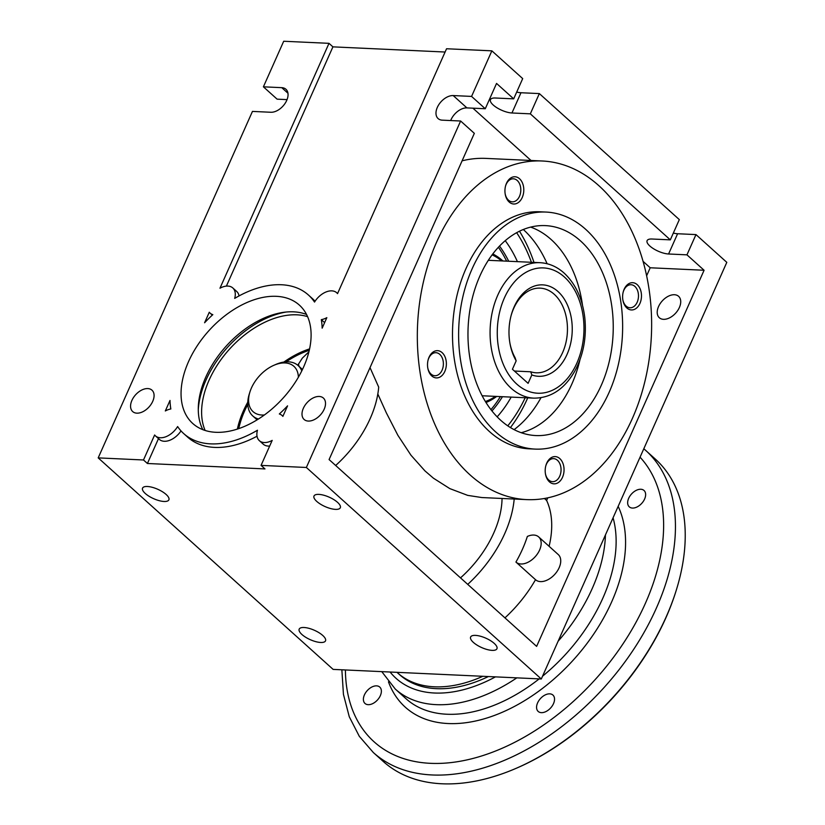<?xml version="1.0" encoding="UTF-8"?>
<svg xmlns="http://www.w3.org/2000/svg" width="825" height="825" viewBox="0 0 825 825"><rect width="100%" height="100%" fill="white"/><g stroke="black" fill="none" stroke-linecap="round" stroke-linejoin="round"><path stroke-width="1.24" d="M158.493 438.611L147.417 463.495L143.498 459.979L154.626 434.981A16.954 10.663 -48 0 0 155.461 435.889A16.954 10.663 -48 0 0 177.623 426.556A93.215 58.668 -48 0 0 183.707 433.589A93.215 58.668 -48 0 0 257.462 430.227A16.954 10.663 -48 0 0 259.359 440.674A16.954 10.663 -48 0 0 272.188 440.395L261.061 465.393L306.364 467.476L460.628 121.007L442.252 120.161A14.407 9.065 132 0 1 438.096 118.563A14.407 9.065 132 0 1 438.91 104.497A14.407 9.065 132 0 1 453.203 95.566L471.57 96.412L491.865 50.841L446.552 48.758L337.528 293.638A16.954 10.663 -48 0 0 336.693 292.731A16.954 10.663 -48 0 0 314.531 302.063A93.215 58.668 -48 0 0 308.447 295.03A93.215 58.668 -48 0 0 234.692 298.392A16.954 10.663 -48 0 0 232.794 287.946A16.954 10.663 -48 0 0 219.966 288.224L329 43.333L332.918 46.86L226.39 286.11M601.312 385.223A105.084 72.569 -87.4 0 1 535.776 435.559A105.084 72.569 -87.4 0 1 468.126 327.247A105.084 72.569 -87.4 0 1 545.449 225.617A105.084 72.569 -87.4 0 1 601.312 385.223M579.975 359.7A105.084 72.569 -87.4 0 1 571.921 383.873A105.084 72.569 -87.4 0 1 521.183 432.702M530.661 227.112A105.084 72.569 -87.4 0 1 582.491 305.219M540.963 397.743A115.253 79.592 -87.4 0 1 514.099 429.639M523.318 229.515A115.253 79.592 -87.4 0 1 547.13 263.742M297.773 365.248L302.321 358.143L308.921 351.79M303.631 366.96A79.664 50.129 132 0 1 192.782 423.514A79.664 50.129 132 0 1 208.818 330.773A79.664 50.129 132 0 1 299.372 305.106A79.664 50.129 132 0 1 303.631 366.96M202.837 429.66A79.664 50.129 132 0 1 226.05 346.283A79.664 50.129 132 0 1 306.549 314.469M198.278 409.602A83.892 52.8 132 0 1 286.11 312.036M205.126 430.464A79.664 50.129 132 0 1 229.381 349.274A79.664 50.129 132 0 1 307.581 316.656M237.383 429.082A79.664 50.129 132 0 1 247.799 402.146M283.882 362.062A79.664 50.129 132 0 1 309.251 348.996M238.765 428.629A77.962 49.067 132 0 1 247.799 404.446M286.172 361.824A77.962 49.067 132 0 1 309.272 350.305M527.35 536.446A16.954 10.663 132 0 1 538.673 536.92A16.954 10.663 132 0 1 535.26 556.658A16.954 10.663 132 0 1 515.996 562.114A16.954 10.663 132 0 1 515.934 562.062A103.393 65.062 132 0 0 527.35 536.446M516.048 562.165L535.518 579.697A16.954 10.663 -48 0 0 535.569 579.738A16.954 10.663 -48 0 0 554.833 574.283A16.954 10.663 -48 0 0 558.247 554.544L538.673 536.92M622.813 299.63A11.529 7.961 92.6 0 0 629.98 307.766A11.529 7.961 92.6 0 0 638.467 296.618A11.529 7.961 92.6 0 0 631.042 284.738A11.529 7.961 92.6 0 0 623.855 290.256A11.529 7.961 92.6 0 0 623.164 292.184M624.164 289.224A13.643 9.426 92.6 0 0 623.246 291.854A13.643 9.426 92.6 0 0 622.865 299.96A13.643 9.426 92.6 0 0 636.457 308.148A13.643 9.426 92.6 0 0 639.024 286.801A13.643 9.426 92.6 0 0 624.164 289.224M545.387 473.529A11.529 7.961 92.6 0 0 552.554 481.666A11.529 7.961 92.6 0 0 561.041 470.518A11.529 7.961 92.6 0 0 553.616 458.638A11.529 7.961 92.6 0 0 546.428 464.155A11.529 7.961 92.6 0 0 545.738 466.084M546.738 463.124A13.643 9.426 92.6 0 0 545.82 465.754A13.643 9.426 92.6 0 0 545.449 473.859A13.643 9.426 92.6 0 0 559.03 482.048A13.643 9.426 92.6 0 0 561.598 460.711A13.643 9.426 92.6 0 0 546.738 463.124M427.711 367.589A11.529 7.961 92.6 0 0 434.878 375.726A11.529 7.961 92.6 0 0 443.365 364.578A11.529 7.961 92.6 0 0 435.94 352.698A11.529 7.961 92.6 0 0 428.752 358.225A11.529 7.961 92.6 0 0 428.062 360.143M429.062 357.194A13.643 9.426 92.6 0 0 428.144 359.824A13.643 9.426 92.6 0 0 427.773 367.919A13.643 9.426 92.6 0 0 441.354 376.118A13.643 9.426 92.6 0 0 443.922 354.771A13.643 9.426 92.6 0 0 429.062 357.194M505.137 193.689A11.529 7.961 92.6 0 0 512.304 201.826A11.529 7.961 92.6 0 0 520.792 190.678A11.529 7.961 92.6 0 0 513.367 178.798A11.529 7.961 92.6 0 0 506.179 184.326A11.529 7.961 92.6 0 0 505.488 186.244M506.488 183.294A13.643 9.426 92.6 0 0 505.57 185.924A13.643 9.426 92.6 0 0 505.189 194.019A13.643 9.426 92.6 0 0 518.781 202.208A13.643 9.426 92.6 0 0 521.348 180.871A13.643 9.426 92.6 0 0 506.488 183.294M546.078 212.066L539.952 211.788A118.645 81.933 92.6 0 0 465.97 268.62A118.645 81.933 92.6 0 0 529.031 448.821L535.157 449.099A118.645 81.933 92.6 0 0 622.462 334.352A118.645 81.933 92.6 0 0 546.078 212.066A118.645 81.933 92.6 0 0 472.086 268.898A118.645 81.933 92.6 0 0 535.157 449.099M663.496 319.327A14.407 9.065 -48 0 0 677.789 310.396A14.407 9.065 -48 0 0 678.604 296.319A14.407 9.065 -48 0 0 662.227 300.96A14.407 9.065 -48 0 0 659.33 317.738A14.407 9.065 -48 0 0 663.496 319.327M319.234 396.464A14.407 9.065 132 0 1 323.4 398.062A14.407 9.065 132 0 1 320.502 414.831A14.407 9.065 132 0 1 304.116 419.471A14.407 9.065 132 0 1 304.941 405.395A14.407 9.065 132 0 1 319.234 396.464M316.748 501.404A14.407 5.136 24 0 1 313.995 496.021A14.407 5.136 24 0 1 329.237 497.186A14.407 5.136 24 0 1 340.312 507.746A14.407 5.136 24 0 1 330.557 508.54A14.407 5.136 24 0 1 316.748 501.404M473.375 642.407A14.407 5.136 24 0 1 470.621 637.024A14.407 5.136 24 0 1 485.873 638.189A14.407 5.136 24 0 1 496.939 648.749A14.407 5.136 24 0 1 487.193 649.543A14.407 5.136 24 0 1 473.375 642.407M147.799 388.575A14.407 9.065 -48 0 0 133.506 397.495A14.407 9.065 -48 0 0 132.691 411.572A14.407 9.065 -48 0 0 149.067 406.931A14.407 9.065 -48 0 0 151.965 390.163A14.407 9.065 -48 0 0 147.799 388.575M145.313 493.505A14.407 5.136 -156 0 0 159.122 500.641A14.407 5.136 -156 0 0 168.877 499.847A14.407 5.136 -156 0 0 157.812 489.297A14.407 5.136 -156 0 0 142.56 488.122A14.407 5.136 -156 0 0 145.313 493.505M301.94 634.507A14.407 5.136 -156 0 0 315.758 641.644A14.407 5.136 -156 0 0 325.514 640.85A14.407 5.136 -156 0 0 314.438 630.3A14.407 5.136 -156 0 0 299.186 629.124A14.407 5.136 -156 0 0 301.94 634.507M450.687 120.543A14.407 9.065 132 0 1 466.909 107.9L485.275 108.745L496.547 83.428L513.686 98.856L495.309 98.01A14.407 5.136 -156 0 0 490.473 99.639A14.407 5.136 -156 0 0 496.939 107.755A14.407 5.136 -156 0 0 511.954 112.984L530.32 113.84L670.312 239.858L651.946 239.013A14.407 5.136 -156 0 0 647.099 240.642A14.407 5.136 -156 0 0 653.565 248.758A14.407 5.136 -156 0 0 668.58 253.997L686.957 254.843L695.97 234.589L726.804 262.35L541.303 678.985L306.364 467.476M673.334 233.073A14.407 5.136 -156 0 0 677.603 233.743L695.97 234.589M516.697 92.07A14.407 5.136 -156 0 0 520.977 92.74L539.344 93.586L679.326 219.605L670.312 239.858M632.383 418.43A169.486 117.047 92.6 0 0 542.293 160.999A169.486 117.047 92.6 0 0 417.574 324.916A169.486 117.047 92.6 0 0 526.69 499.61A169.486 117.047 92.6 0 0 632.383 418.43M542.293 160.999L485.966 158.4A169.486 117.047 92.6 0 0 462.093 160.823M335.662 465.486A93.215 58.668 -48 0 0 378.696 387.121L370.023 367.62M526.69 499.61L481.821 497.547L467.682 495.371L449.811 488.606L433.476 478.222L424.968 470.91L410.974 455.225L397.856 435.27L386.337 412.84L377.819 393.999M212.829 314.655A93.215 58.668 -48 0 0 204.59 322.761L209.282 312.242A16.954 10.663 -48 0 0 210.117 313.139A16.954 10.663 -48 0 0 212.829 314.655M315.057 301.238A93.215 58.668 -48 0 0 312.366 298.557L308.447 295.03M279.324 413.975A93.215 58.668 -48 0 0 287.564 405.859L282.872 416.377A16.954 10.663 -48 0 0 282.037 415.48A16.954 10.663 -48 0 0 279.324 413.975M259.359 440.674L263.278 444.201A16.954 10.663 -48 0 0 269.672 446.026M183.707 433.589L187.626 437.116A93.215 58.668 -48 0 0 257.029 436.219M155.461 435.889L159.38 439.405A16.954 10.663 -48 0 0 181.015 430.908M147.417 463.495L264.969 468.92L261.061 465.393M547.779 497.836L546.614 500.445L544.428 498.486M643.139 261.422L650.203 267.774L646.666 275.715M472.921 108.178L531.011 160.473M287.956 93.235L281.768 87.667A14.407 9.065 -48 0 1 285.935 89.255A14.407 9.065 -48 0 1 285.12 103.331A14.407 9.065 -48 0 1 270.827 112.262L252.45 111.416L98.196 457.885L333.135 669.395L541.303 678.985M549.099 546.305A103.393 65.062 -48 0 0 546.614 500.445M504.941 617.873A103.393 65.062 -48 0 0 535.518 579.697M650.203 267.774L704.086 270.26L536.621 646.387L329.082 459.566L474.334 133.341L460.628 121.007M322.152 328.175L326.834 317.656A16.954 10.663 -48 0 1 321.317 319.646A93.215 58.668 -48 0 1 322.152 328.175M170.002 400.445L165.32 410.963A16.954 10.663 -48 0 1 170.837 408.973A93.215 58.668 -48 0 1 170.002 400.445M239.044 295.927A16.954 10.663 -48 0 0 236.713 291.472L232.794 287.946M445.098 52.027L332.918 46.86M281.768 87.667L263.402 86.821L283.697 41.25L329 43.333M98.196 457.885L143.498 459.979M485.275 108.745L471.57 96.412M491.865 50.841L522.699 78.602L513.686 98.856M686.957 254.843L704.086 270.26M530.32 113.84L539.344 93.586M287.048 99.619L277.107 99.155L263.402 86.821M324.617 322.616L321.317 319.646M460.515 577.871A88.131 55.461 -48 0 0 502.054 498.475M467.734 584.378A103.393 65.062 -48 0 0 514.192 499.043M298.382 377.221A30.504 19.202 -48 0 0 273.91 365.279A30.504 19.202 -48 0 0 249.954 391.885A30.504 19.202 -48 0 0 264.392 414.975M301.785 370.879A33.897 21.337 -48 0 0 298.124 365.558A33.897 21.337 -48 0 0 275.911 364.413L273.91 365.279M249.954 391.885L249.294 393.968A33.897 21.337 -48 0 0 252.77 415.944A33.897 21.337 -48 0 0 258.442 419.028M519.482 231.227A138.982 95.978 -87.4 0 1 533.992 262.412M527.742 397.856A138.982 95.978 -87.4 0 1 510.438 427.587M516.656 232.702A132.196 91.297 -87.4 0 1 531.413 262.298M525.174 397.743A132.196 91.297 -87.4 0 1 507.757 425.855M499.537 246.077A108.477 74.91 -87.4 0 1 508.705 261.247M502.466 396.701A108.477 74.91 -87.4 0 1 491.937 410.953M505.251 240.683A115.253 79.592 -87.4 0 1 517.419 261.649M511.18 397.093A115.253 79.592 -87.4 0 1 497.135 416.862M498.403 247.283A108.477 74.91 -87.4 0 1 506.632 261.154M500.393 396.598A108.477 74.91 -87.4 0 1 490.927 409.654M492.824 253.935A77.962 53.842 -87.4 0 1 502.889 260.937A77.962 53.842 -87.4 0 1 502.941 260.978M496.702 396.433A77.962 53.842 -87.4 0 1 485.977 402.517M495.474 396.371A76.271 52.666 -87.4 0 1 485.368 401.538M492.123 254.863A76.271 52.666 -87.4 0 1 501.713 260.927M510.964 316.119A42.374 29.257 -87.4 0 1 540.117 288.142A42.374 29.257 -87.4 0 1 567.394 331.815A42.374 29.257 -87.4 0 1 536.219 372.797A42.374 29.257 -87.4 0 1 530.743 371.786L514.418 371.033M516.172 360.845A45.767 31.598 -87.4 0 1 509.85 342.777A45.767 31.598 -87.4 0 1 511.098 315.614A45.767 31.598 -87.4 0 1 551.141 286.956A45.767 31.598 -87.4 0 1 570.745 343.025A45.767 31.598 -87.4 0 1 531.836 374.942L528.093 383.347L512.428 369.249L516.172 360.845L515.078 357.689A42.374 29.257 -87.4 0 1 509.757 342.262M530.743 371.786L531.836 374.942M368.198 704.674A11.014 6.93 -48 0 0 379.129 697.847A11.014 6.93 -48 0 0 379.758 687.081A11.014 6.93 -48 0 0 367.228 690.628A11.014 6.93 -48 0 0 365.011 703.457A11.014 6.93 -48 0 0 368.198 704.674M632.455 508.066A11.014 6.93 -48 0 0 643.397 501.239A11.014 6.93 -48 0 0 644.016 490.473A11.014 6.93 -48 0 0 631.496 494.02A11.014 6.93 -48 0 0 629.279 506.849A11.014 6.93 -48 0 0 632.455 508.066M541.375 712.656A11.014 6.93 -48 0 0 552.307 705.818A11.014 6.93 -48 0 0 552.925 695.062A11.014 6.93 -48 0 0 540.406 698.61A11.014 6.93 -48 0 0 538.189 711.439A11.014 6.93 -48 0 0 541.375 712.656M645.49 450.213A203.383 127.999 -48 0 1 604.539 687.008A203.383 127.999 -48 0 1 373.333 752.534L383.12 761.341A203.383 127.999 -48 0 0 516.388 768.219L517.388 767.786A201.692 126.926 -48 0 0 675.747 591.886L676.077 590.844A203.383 127.999 -48 0 0 655.277 459.03L643.82 448.748M516.388 768.219A203.383 127.999 -48 0 0 676.077 590.844M396.98 672.334A127.968 80.53 -48 0 0 397.361 672.684L399.444 674.551A127.968 80.53 -48 0 0 488.4 676.541M397.361 672.684A127.968 80.53 -48 0 0 482.842 676.294M677.603 233.743L668.58 253.997M520.977 92.74L511.954 112.984M466.909 107.9L453.203 95.566M482.914 395.794A69.826 48.221 -87.4 0 1 482.233 396M488.493 260.081A69.826 48.221 -87.4 0 1 489.153 260.349M482.109 395.763L533.816 398.145A67.794 46.819 -87.4 0 1 490.174 328.267A67.794 46.819 -87.4 0 1 540.066 262.69L488.348 260.308M564.444 277.056A62.71 43.302 -87.4 0 1 560.072 385.584A62.71 43.302 -87.4 0 1 497.331 329.113A62.71 43.302 -87.4 0 1 564.444 277.056M345.407 669.962A194.917 122.657 -48 0 0 548.47 721.566A194.917 122.657 -48 0 0 640.056 457.184M516.832 677.851A141.518 89.059 -48 0 1 395.268 689.04L405.91 698.62A141.518 89.059 -48 0 0 539.189 678.882M542.551 676.191A141.518 89.059 -48 0 0 613.068 517.801M388.472 681.852A148.304 93.328 -48 0 0 542.644 688.287A148.304 93.328 -48 0 0 618.162 506.354M558.113 641.231A141.518 89.059 -48 0 0 605.437 534.951M390.091 672.014A133.052 83.727 -48 0 0 495.443 676.871M299.052 366.382L298.454 363.959M337.569 293.535L336.693 292.731M515.996 562.114L535.569 579.738M282.923 416.274L282.037 415.48M212.314 315.119L210.117 313.139M302.476 369.466L298.124 365.558M257.111 419.853L252.77 415.944M533.816 398.145C550.749 398.135 564.393 389.153 574.757 371.198C583.399 355.121 586.75 337.322 584.801 317.79C582.512 298.794 575.633 283.903 564.176 273.116C556.978 266.671 548.945 263.196 540.066 262.69M373.333 752.534L359.308 736.323L349.264 716.729L343.437 694.351L341.859 669.797M395.268 689.04L381.769 671.632"/></g></svg>

